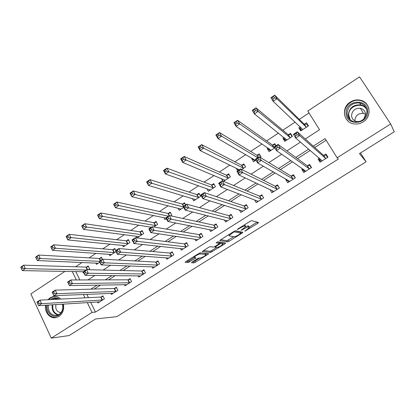 <?xml version="1.0" encoding="UTF-8"?>
<svg xmlns="http://www.w3.org/2000/svg" width="415" height="415" viewBox="0 0 415 415"><rect width="100%" height="100%" fill="white"/><g stroke="black" fill="none" stroke-linecap="round" stroke-linejoin="round"><path stroke-width="0.62" d="M244.783 231.217L257.772 223.343L258.535 222.539L251.713 220.645L250.157 221.268L237.821 229.002L237.302 229.573L239.984 228.136C242.308 226.751 243.968 226.082 244.969 226.134L245.737 226.683L241.068 230.32L243.745 228.997C246.028 227.638 247.656 226.979 248.626 227.026L249.368 227.55L244.783 231.217M47.958 299.729L50.153 297.742L53.245 296.502C56.056 296.071 58.541 296.933 60.699 299.08M63.381 304.086C64.346 309.398 62.862 313.522 58.93 316.453L56.15 317.605C50.111 319.109 44.27 312.194 45.567 305.222M350.276 102.106C353.388 100.145 356.698 99.507 360.194 100.181C370.362 101.857 372.39 116.527 363.13 121.906C360.303 123.66 357.294 124.329 354.114 123.909C343.413 122.814 340.808 107.718 350.276 102.106M192.078 262.047L191.481 262.752L193.872 262.892L195.403 262.254L208.766 253.762L200.393 252.818L198.801 253.472L185.749 261.652L185.152 262.373L188.166 262.555L195.942 257.865L194.163 257.295C195.813 255.593 197.856 254.473 200.3 253.933L205.788 254.457L206.001 254.769C204.393 256.423 202.396 257.523 199.999 258.073L199.086 258L197.535 258.638L192.078 262.047M305.29 138.984L319.54 129.745L307.806 111.033L359.556 76.863L390.681 123.961L394.25 131.799L359.452 153.607L366.087 161.772L116.828 316.64L95.58 318.974L69.118 335.553L51.284 338.137L30.845 293.898L64.901 271.415M390.681 123.961L337.11 157.773L325.08 138.584L313.294 146.163M90.709 302.353L95.445 312.101L338.386 159.018L337.11 157.773M95.445 312.101L92.047 312.412L51.284 338.137M227.56 241.867L229.075 241.25L242.132 233.1L242.853 232.322L235.559 230.771L233.987 231.404L220.5 239.86L219.81 240.643L227.56 241.867L226.906 240.7L233.801 236.726M224.442 242.889L224.956 243.818L210.581 252.465L202.338 251.599M224.956 243.818L225.636 243.071L217.699 241.867L216.111 242.858L219.494 243.351L218.835 242.163L219.566 243.475L215.095 246.443L213.543 247.081L210.223 246.655L208.641 247.299L202.255 251.469M326.123 140.244L314.793 147.512M310.238 150.438L297.462 158.639M292.575 161.772L280.395 169.595M275.192 172.936L263.587 180.385M258.073 183.923L247.034 191.009M241.224 194.739L230.73 201.477M224.629 205.389L214.669 211.785M208.294 215.878L198.842 221.942M192.197 226.206L183.254 231.949M176.344 236.384L167.888 241.815M160.73 246.406L152.746 251.532M145.343 256.283L137.822 261.113M130.18 266.015L123.11 270.554M115.24 275.607L108.606 279.866M100.513 285.058L94.309 289.042M86.823 294.344L88.442 297.68M319.374 158.203L318.082 159.028L320.038 162.192L327.954 157.176L325.977 154.007L323.835 155.371M302.701 168.806L301.809 169.372L303.728 172.531L311.525 167.587L309.59 164.423L307.474 165.772M286.277 179.249L285.769 179.571L287.652 182.719L295.34 177.848L293.441 174.694L291.356 176.022M270.098 189.536L271.804 192.762L279.383 187.959L277.521 184.815L275.467 186.122M254.545 199.828L256.185 202.665L263.655 197.929L261.829 194.796L259.8 196.082M239.388 209.969L240.788 212.428L248.149 207.759L246.354 204.631L244.357 205.902M224.385 219.883L225.604 222.051L232.862 217.45L231.103 214.332L229.132 215.582M209.559 229.604L210.628 231.539L217.792 227L216.059 223.893L214.119 225.127M194.915 239.149L195.864 240.902L202.925 236.426L201.228 233.323L199.314 234.542M180.447 248.533L181.303 250.131L188.27 245.716L186.6 242.625L184.711 243.828M166.166 257.772L166.939 259.235L173.807 254.883L172.173 251.801L170.311 252.984M152.066 266.861L152.772 268.214L159.547 263.919L157.944 260.848L156.102 262.015M138.148 275.819L138.792 277.075L145.478 272.837L143.901 269.776L142.091 270.928M124.412 284.643L125.003 285.821L131.597 281.635L130.051 278.584L128.261 279.72M110.847 293.343L111.391 294.443L117.902 290.318L116.382 287.273L114.618 288.394M97.458 301.923L97.966 302.955L104.388 298.883L102.894 295.848L101.151 296.958M309.009 112.953L299.288 119.359M295.153 122.083L282.828 130.206M278.449 133.096L266.612 140.893M261.995 143.938L250.634 151.428M245.784 154.624L234.885 161.803M229.811 165.149L219.364 172.033M214.073 175.524L204.061 182.118M198.562 185.744L188.981 192.057M183.274 195.818L174.108 201.861M168.205 205.752L159.443 211.526M153.348 215.541L144.985 221.055M138.703 225.195L130.725 230.45M124.267 234.708L116.657 239.72M110.027 244.093L102.785 248.865M95.979 253.347L89.095 257.886M82.129 262.477L75.592 266.783M75.789 271.618L79.836 279.954M300.268 126.912L298.821 127.862L300.725 130.938L308.459 125.885L306.54 122.804L304.444 124.178M284.036 137.552L282.911 138.288L284.778 141.359L292.404 136.379L290.521 133.303L288.451 134.657M275.996 145.758L274.725 143.652L272.686 144.991M268.043 148.036L267.224 148.57L269.055 151.631L274.839 147.854M260.221 157.404L260.968 156.917L259.157 153.856L257.144 155.174M252.279 158.369L251.76 158.706L253.56 161.757L255.982 160.174M241.722 169.491L245.587 166.97L243.807 163.92L241.826 165.217M236.737 168.552L236.514 168.698L237.722 170.788M223.535 181.376L230.418 176.878L228.67 173.838L226.715 175.12M221.527 178.642L222.954 181.137M206.893 188.695L208.351 191.299L215.458 186.657L213.741 183.622L211.816 184.882M192.41 198.546L193.696 200.876L200.704 196.295L199.024 193.266L197.12 194.516M185.635 204.854L184.504 202.785L182.626 204.014M178.097 208.216L179.239 210.317L183.695 207.407M170.767 215.857L171.8 215.178L170.181 212.169L168.329 213.383M163.956 217.719L164.983 219.634L166.363 218.731M153.747 226.979L157.643 224.432L156.05 221.428L154.224 222.627M149.986 227.067L150.417 227.887M136.193 236.27L137.038 237.894L143.673 233.557L142.112 230.564L140.312 231.746M122.57 245.332L123.343 246.842L129.895 242.562L128.354 239.579L126.58 240.742M115.821 250.515L114.784 248.476L113.03 249.623M109.119 254.265L109.83 255.676L116.044 251.615M102.406 259.287L101.39 257.253L99.657 258.384M95.839 263.069L96.493 264.386L99.802 262.223M88.348 269.709L89.624 268.873L88.172 265.916L86.46 267.032M82.72 271.747L83.327 272.987L83.82 272.665M366.087 161.772L360.464 152.969M78.99 285.432L79.462 285.427M87.939 279.928L94.89 275.42M103.143 270.066L110.561 265.258M118.576 260.06L126.471 254.94M134.247 249.897L142.636 244.456M150.163 239.579L159.059 233.811M166.322 229.096L175.742 222.99M182.74 218.451L192.695 211.998M199.418 207.64L209.923 200.824M216.355 196.653L227.436 189.468M233.572 185.489L245.239 177.926M251.065 174.144L263.338 166.187M268.842 162.618L281.738 154.25M286.915 150.899L300.455 142.117M72.272 271.55L76.344 279.964M83.374 294.484L85.002 297.851M87.285 302.571L92.047 312.412M308.693 149.12L295.791 157.415M290.863 160.584L278.564 168.49M273.314 171.867L261.606 179.394M256.045 182.974L244.902 190.137M239.04 193.904L228.452 200.71M222.3 204.668L212.252 211.126M205.819 215.261L196.29 221.387M189.588 225.698L180.567 231.497M173.605 235.974L165.077 241.457M157.856 246.1L149.81 251.272M142.345 256.071L134.766 260.947M127.063 265.896L119.94 270.476M112.008 275.576L105.322 279.876M97.167 285.115L90.916 289.141M298.821 127.862L301.549 130.398M282.911 138.288L285.593 140.405M267.224 148.57L269.74 150.256M251.76 158.706L254.188 160.097M236.514 168.698L238.9 169.865M318.082 159.028L320.779 161.285M301.809 169.372L304.237 171.042M285.769 179.571L288.072 180.878M269.958 189.624L272.204 190.672M248.72 226.315L249.208 227.166M245.753 226.393L248.533 225.988M245.083 225.423L245.566 226.279M244.969 226.134L244.295 224.94L244.886 225.08M249.182 227.119L257.134 222.15M220.759 239.699L226.906 240.7M240.482 232.55L241.354 232.006M240.352 233.754L240.856 233.209L234.413 231.876L233.318 232.317L229.168 235.492L229.371 235.902L233.878 236.737C234.885 236.752 236.509 236.094 238.739 234.76L240.352 233.754M240.238 232.11L240.856 233.209M234.921 230.922L240.192 232.037M228.727 234.708L229.168 235.492M224.033 242.827L222.684 243.667M216.599 247.47L211.468 250.676L212.107 251.838M203.402 250.582L209.943 251.298L211.468 250.676M218.835 242.163L217.341 241.94M216.889 247.506C219.27 246.987 221.288 245.867 222.954 244.15L220.977 243.569L219.431 244.202L214.98 247.148L216.889 247.506M222.305 242.983L222.772 243.833L222.305 242.983M219.182 242.785L220.324 242.391L222.124 242.661M205.835 254.462L205.228 253.3M186.325 261.294L187.533 261.367L189.11 260.724L194.173 257.549M192.643 261.694L194.78 261.097L199.667 258.047M205.726 254.265L206.986 253.477M308.314 125.652L306.768 124.101L304.128 124.127L274.699 95.139L276.924 98.754L273.143 101.307L302.815 129.573M308.049 126.155L306.768 124.101M301.638 130.341L300.367 128.292L300.668 127.291M273.023 98.895L273.143 101.307L270.928 97.696L274.699 95.139L272.131 97.447L273.023 98.895L274.538 97.873L273.646 96.42M306.358 127.26L276.924 98.754L274.538 97.873M270.928 97.696L272.131 97.447M319.835 158.597L319.55 159.293L320.977 161.596M327.466 156.388L326.091 155.132L327.528 157.441M297.228 134.74L296.305 133.241L294.749 134.258L295.672 135.757L297.228 134.74L299.604 135.555L295.719 138.086L293.431 134.356L297.301 131.82L299.604 135.555L325.801 158.535M322.18 160.833L295.719 138.086L295.672 135.757M296.305 133.241L297.301 131.82L323.529 155.345L326.091 155.132M294.749 134.258L293.431 134.356M291.735 135.29L290.837 134.527L288.119 134.616L255.972 107.827L258.146 111.433L254.431 113.938L286.838 140.011M292.093 136.577L290.837 134.527M285.774 140.706L284.529 138.662L284.68 138.065M254.255 111.588L254.431 113.938L252.263 110.338L255.972 107.827L253.383 110.146L254.255 111.588L255.744 110.582L254.872 109.135M290.329 137.733L258.146 111.433L255.744 110.582M252.263 110.338L253.383 110.146M275.643 145.177L275.135 144.809L272.344 144.96L237.556 120.298L239.688 123.893L236.031 126.357L271.088 150.303M275.788 145.893L275.135 144.809M270.139 150.925L268.962 148.658M235.803 124.069L236.031 126.357L233.915 122.767L237.556 120.298L234.947 122.627L235.803 124.069L237.266 123.079L236.415 121.636M274.533 148.056L239.688 123.893L237.266 123.079M233.915 122.767L234.947 122.627M259.889 155.096L256.792 155.153L219.457 132.561L221.537 136.146L217.942 138.574L255.562 160.449M260.864 156.984L259.65 154.945M254.722 160.999L253.627 159.147M217.657 136.338L217.942 138.574L215.873 134.989L219.457 132.561L216.827 134.901L217.657 136.338L219.099 135.363L218.264 133.926M257.736 157.695L221.537 136.146L219.099 135.363M215.873 134.989L216.827 134.901M303.443 169.32L304.75 171.883M310.612 166.088L309.803 165.481L311.214 167.785M277.92 147.341L277.018 145.847L275.487 146.848L276.39 148.342L277.92 147.341L280.317 148.124L276.499 150.614L274.258 146.889L278.066 144.399L280.317 148.124L309.408 168.931M305.839 171.193L276.499 150.614L276.39 148.342M277.018 145.847L278.066 144.399L307.157 165.756L309.803 165.481M275.487 146.848L274.258 146.889M287.522 179.954L288.757 182.019M294.209 175.97L293.742 175.685L295.127 177.983M258.944 159.728L258.063 158.24L256.558 159.22L257.44 160.709L258.944 159.728L261.362 160.481L257.606 162.924L255.417 159.215L259.162 156.766L261.362 160.481L293.249 179.171M289.732 181.402L257.606 162.924L257.44 160.709M258.063 158.24L259.162 156.766L291.024 176.017L293.742 175.685M256.558 159.22L255.417 159.215M272.084 190.464L272.992 192.01M278.133 185.853L279.274 188.031M240.29 171.903L239.429 170.42L237.956 171.385L238.812 172.868L240.29 171.903L242.728 172.624L239.04 175.026L236.898 171.328L240.576 168.921L242.728 172.624L277.324 189.266M273.853 191.465L239.04 175.026L238.812 172.868M239.429 170.42L240.576 168.921L275.124 186.133L277.915 185.738M237.956 171.385L236.898 171.328M244.409 164.957L241.457 165.206L201.654 144.622L203.687 148.197L200.155 150.583L239.253 169.787M245.571 166.975L244.388 164.942M238.962 169.979L238.692 169.512M199.817 148.399L200.155 150.583L198.126 147.009L201.654 144.622L199.003 146.967L199.817 148.399L201.234 147.444L200.419 146.013M243.6 168.267L203.687 148.197L201.234 147.444M198.126 147.009L199.003 146.967M256.766 200.678L257.45 201.861M262.332 195.662L263.644 197.939M221.958 183.871L221.112 182.393L219.66 183.342L220.5 184.82L221.958 183.871L224.406 184.561L220.78 186.926L218.689 183.238L222.305 180.873L224.406 184.561L261.626 199.216M258.208 201.384L220.78 186.926L220.5 184.82M221.112 182.393L222.305 180.873L259.448 196.098L262.311 195.657M219.66 183.342L218.689 183.238M346.146 113.113C345.332 99.927 367.851 97.904 367.669 111.355C368.406 124.77 345.788 126.425 346.146 113.113M366.964 111.599C366.59 107.054 364.163 104.186 359.696 102.987C352.252 102.583 348.035 105.996 347.054 113.222C347.454 117.979 350.047 120.89 354.835 121.948C362.03 122.052 366.077 118.602 366.964 111.599M354.83 120.34C355.489 115.448 358.342 113.129 363.4 113.394L365.532 114.234M363.867 118.96L365.532 114.348C365.267 111.137 363.55 109.119 360.381 108.289C355.178 108.03 352.236 110.421 351.557 115.469C351.837 118.783 353.642 120.827 356.967 121.59L359.826 121.471M368.919 108.59C367.623 104.336 364.764 101.659 360.339 100.555C352.683 98.682 344.185 105.576 344.569 113.243C344.678 116.522 345.949 119.25 348.372 121.419M366.222 108.268L365.537 108.019M349.311 118.166L349.238 118.934M62.681 304.133C63.666 308.833 62.416 312.5 58.925 315.13C53.302 319.094 45.743 312.422 47.419 305.103M50.485 299.599L51.33 298.966C54.028 297.348 56.694 297.41 59.329 299.153M48.394 305.041C48.01 311.961 50.796 315.426 56.751 315.426L59.008 314.497C62.292 312.002 63.433 308.553 62.432 304.148M55.952 304.558C55.185 309.325 56.865 312.018 60.995 312.635M55.496 296.429L53.846 296.543L50.77 297.773L48.638 299.692M46.226 305.181C46.039 313.33 49.452 317.449 56.461 317.532M58.531 299.194L54.432 298.556L52.005 299.521M224.525 180.727L223.898 179.628M182.273 160.268L183.663 159.324L182.87 157.897L181.474 158.836L182.273 160.268L182.657 162.39L180.675 158.831L184.146 156.486L186.138 160.045L182.657 162.39L225.158 180.318M229.23 174.814L226.336 175.114L184.146 156.486L182.87 157.897M228.458 178.16L186.138 160.045L183.663 159.324M180.675 158.831L181.474 158.836M209.741 190.392L209.259 189.536M165.014 171.935L166.384 171.011L165.606 169.585L164.236 170.513L165.014 171.935L165.45 174.01L163.51 170.461L166.923 168.153L168.869 171.701L165.45 174.01L210.275 190.044M214.27 184.55L211.427 184.888L166.923 168.153L165.606 169.585M213.528 187.917L166.384 171.011M163.51 170.461L164.236 170.513M195.154 199.921L194.791 199.257M148.036 183.414L149.384 182.507L148.622 181.085L147.273 181.998L148.518 185.443L146.625 181.905L149.976 179.628L151.885 183.171L148.518 185.443L195.59 199.636M199.516 194.158L196.72 194.526L149.976 179.628L148.622 181.085M198.801 197.54L149.384 182.507M146.625 181.905L147.273 181.998M180.769 209.321L180.494 208.812M131.332 194.713L132.66 193.815L131.913 192.399L130.59 193.297L131.861 196.689L130.004 193.162L133.308 190.921L135.171 194.453L131.861 196.689L181.111 209.098M184.966 203.635L182.221 204.035L133.308 190.921L131.913 192.399M183.44 206.94L132.66 193.815M130.004 193.162L130.59 193.297M114.898 205.83L116.2 204.948L115.469 203.537L114.167 204.419L115.469 207.754L113.653 204.237L116.9 202.038L118.726 205.555L115.469 207.754L166.052 218.15M170.617 212.983L167.914 213.414L116.9 202.038L115.469 203.537M168.34 216.168L116.2 204.948M113.653 204.237L114.167 204.419M241.608 210.659L242.132 211.572M203.926 195.641L203.106 194.163L201.68 195.097L202.499 196.57L203.926 195.641L206.395 196.3L202.831 198.624L200.782 194.946L204.341 192.622L206.395 196.3L246.147 209.025M242.78 211.162L202.831 198.624L202.499 196.57M203.106 194.163L204.341 192.622L243.994 205.928L246.821 205.446M201.68 195.097L200.782 194.946M226.621 220.438L227.021 221.154M186.2 207.21L185.396 205.741L183.99 206.66L184.794 208.128L186.2 207.21L188.685 207.842L185.178 210.125L183.176 206.463L186.672 204.175L188.685 207.842L230.89 218.7M227.565 220.806L185.178 210.125L184.794 208.128M185.396 205.741L186.672 204.175L228.758 215.618L231.539 215.11M183.99 206.66L183.176 206.463M211.816 230.045L212.122 230.595M168.765 218.591L167.976 217.123L166.597 218.025L167.385 219.494L168.765 218.591L171.265 219.193L167.816 221.439L165.86 217.787L169.299 215.541L171.265 219.193L215.847 228.234M212.568 230.315L167.816 221.439L167.385 219.494M167.976 217.123L169.299 215.541L213.73 225.169L216.474 224.634M166.597 218.025L165.86 217.787M197.198 239.491L197.426 239.912M151.615 229.786L150.847 228.323L149.488 229.21L150.256 230.673L151.615 229.786L154.131 230.356L150.738 232.571L148.824 228.93L152.206 226.715L154.131 230.356L201.01 237.639M197.773 239.688L150.738 232.571L150.256 230.673M150.847 228.323L152.206 226.715L198.915 234.594L201.617 234.034M149.488 229.21L148.824 228.93M182.766 248.787L182.932 249.099M134.745 240.793L133.993 239.341L132.655 240.212L133.407 241.67L134.745 240.793L137.272 241.343L133.936 243.522L132.063 239.891L135.394 237.717L137.272 241.343L186.376 246.915M183.186 248.938L133.936 243.522L133.407 241.67M133.993 239.341L135.394 237.717L184.307 243.885L186.968 243.309M132.655 240.212L132.063 239.891M98.718 216.765L100.005 215.899L99.289 214.493L98.007 215.359L99.33 218.648L97.556 215.141L100.757 212.973L102.541 216.48L99.33 218.648L151.33 227.29M156.465 222.212L153.799 222.663L100.757 212.973L99.289 214.493M155.817 225.625L100.005 215.899M97.556 215.141L98.007 215.359M118.151 251.63L117.414 250.178L116.096 251.039L116.833 252.491L118.151 251.63L120.687 252.154L117.404 254.291L115.567 250.681L118.846 248.533L120.687 252.154L171.945 256.065M168.796 258.057L117.404 254.291L116.833 252.491M117.414 250.178L118.846 248.533L169.891 253.051L172.521 252.455M116.096 251.039L115.567 250.681M82.798 227.534L84.063 226.678L83.363 225.278L82.103 226.134L83.451 229.365L81.714 225.874L84.862 223.742L86.611 227.238L83.451 229.365L138.667 236.592M142.506 231.316L139.876 231.788L84.862 223.742L83.363 225.278M141.873 234.734L84.063 226.678M81.714 225.874L82.103 226.134M101.815 262.29L101.094 260.843L99.802 261.694L100.518 263.136L101.815 262.29L104.367 262.788L101.13 264.894L99.341 261.294L102.567 259.183L104.367 262.788L157.705 265.086M154.453 266.954L101.13 264.894L100.518 263.136M101.094 260.843L102.567 259.183L155.677 262.088L158.271 261.476M99.802 261.694L99.341 261.294M67.126 238.132L68.371 237.292L67.686 235.891L66.442 236.737L67.816 239.922L66.115 236.441L69.217 234.34L70.924 237.826L67.816 239.922L125.112 245.685M128.728 240.301L126.134 240.799L69.217 234.34L67.686 235.891M128.111 243.724L68.371 237.292M66.115 236.441L66.442 236.737M85.744 272.785L85.039 271.343L83.763 272.173L84.468 273.615L85.744 272.785L88.302 273.257L85.122 275.332L83.368 271.742L86.543 269.662L88.302 273.257L143.663 273.988M140.602 275.928L85.122 275.332L84.468 273.615M85.039 271.343L86.543 269.662L141.65 271.011L144.213 270.383M83.763 272.173L83.368 271.742L22.348 270.621L21.544 268.956L22.732 268.152L22.088 266.767L20.9 267.571L21.544 268.956M51.693 248.564L52.923 247.739L52.254 246.344L51.029 247.174L52.425 250.312L50.76 246.842L53.815 244.772L55.486 248.248L52.425 250.312L111.578 254.53M115.137 249.171L112.574 249.685L53.815 244.772L52.254 246.344M114.535 252.6L55.486 248.248L52.923 247.739M50.76 246.842L51.029 247.174M69.922 283.108L69.232 281.676L67.977 282.496L68.667 283.927L69.922 283.108L72.495 283.559L69.362 285.598L67.645 282.024L70.768 279.98L72.495 283.559L129.807 282.776M126.788 284.69L69.362 285.598L68.667 283.927M69.232 281.676L70.768 279.98L127.815 279.809L130.346 279.165M67.977 282.496L67.645 282.024M36.504 258.841L37.708 258.026L37.054 256.636L35.851 257.45L37.272 260.542L35.643 257.082L38.647 255.049L40.286 258.509L37.272 260.542L98.22 263.26M101.727 257.923L99.195 258.452L38.647 255.049L37.054 256.636M99.372 261.362L40.286 258.509L37.708 258.026M35.643 257.082L35.851 257.45M54.349 293.275L53.675 291.844L52.44 292.653L53.115 294.079L54.349 293.275L56.928 293.701L53.846 295.713L52.166 292.144L55.242 290.137L56.928 293.701L116.133 291.439M113.155 293.327L53.846 295.713L53.115 294.079M53.675 291.844L55.242 290.137L114.161 288.492L116.662 287.834M52.44 292.653L52.166 292.144M20.9 267.571L20.75 267.172L23.712 265.164L25.315 268.619L22.348 270.621M88.488 266.565L85.993 267.11L23.712 265.164L22.088 266.767M85.972 270.035L25.315 268.619L22.732 268.152M37.137 302.649L37.801 304.076L39.015 303.282L38.356 301.855L37.137 302.649L36.925 302.115L39.954 300.133L41.604 303.687L102.645 299.993M39.015 303.282L41.604 303.687L38.569 305.663L99.704 301.855M38.356 301.855L39.954 300.133L100.689 297.057L103.164 296.393M37.801 304.076L38.569 305.663M245.644 230.45L245.836 230.787M238.194 228.769L238.402 229.132M241.981 229.625L242.184 229.972M247.952 225.843L248.626 227.026M243.543 228.644L243.745 228.997M239.777 227.773L239.984 228.136M257.098 222.17L257.772 223.343M241.53 232.042L242.132 233.1M228.426 240.083L229.075 241.25M234.107 231.331L234.413 231.876M233.111 231.954L233.318 232.317M231.451 232.997L231.658 233.36M209.943 251.298L210.581 252.465M220.324 242.391L220.977 243.569M219.224 243.833L219.431 244.202M215.525 246.173L215.717 246.526M205.155 253.295L205.788 254.457M199.776 252.968L200.3 253.933M194.806 257.658L195.237 258.462M189.11 260.724L189.743 261.901M187.533 261.367L188.166 262.555M207.604 253.539L208.055 254.364M194.78 261.097L195.403 262.254M193.25 261.735L193.872 262.892M304.335 124.184L306.254 127.265M304.128 124.127L306.042 127.208M325.5 158.52L323.529 155.345M325.697 158.551L323.731 155.381M288.342 134.668L290.22 137.739M288.119 134.616L290.002 137.692M286.703 139.673L286.858 139.933M272.577 144.996L274.419 148.062M272.344 144.96L274.19 148.025M257.03 155.184L258.301 157.327M256.792 155.153L258.14 157.435M309.092 168.921L307.157 165.756M309.3 168.941L307.37 165.782M292.923 179.171L291.024 176.017M293.14 179.187L291.247 176.038M276.981 189.276L275.124 186.133M277.215 189.287L275.353 186.143M241.706 165.227L243.481 168.277M241.457 165.206L243.237 168.257M261.274 199.236L259.448 196.098M261.512 199.236L259.686 196.103M349.306 119.012L348.273 114.991C349.248 107.843 353.419 104.476 360.785 104.876C363.094 105.384 364.935 106.556 366.305 108.388M366.72 109.685C362.684 101.317 348.05 105.846 348.709 115.131L350.286 119.945M57.918 315.068C53.53 313.512 51.636 310.088 52.238 304.797M52.845 304.76C52.228 310.005 54.111 313.351 58.494 314.793M55.818 299.329L57.161 298.66M226.595 175.135L228.338 178.175M226.336 175.114L228.084 178.16M211.692 184.898L213.403 187.933M211.427 184.888L213.139 187.922M196.995 194.531L198.676 197.556M196.72 194.526L198.401 197.556M182.501 204.035L183.658 206.146M182.221 204.035L183.451 206.286M168.2 213.403L169.356 215.551M167.914 213.414L169.118 215.655M245.784 209.056L243.994 205.928M246.033 209.051L244.243 205.923M230.517 218.736L228.758 215.618M230.771 218.721L229.013 215.608M215.458 228.281L213.73 225.169M215.722 228.26L214 225.153M200.611 237.691L198.915 234.594M200.886 237.671L199.19 234.568M185.967 246.977L184.307 243.885M186.247 246.946L184.587 243.854M154.095 222.648L155.687 225.651M153.799 222.663L155.386 225.667M171.525 256.133L169.891 253.051M171.815 256.097L170.181 253.015M140.177 231.772L141.738 234.766M139.876 231.788L141.437 234.786M157.28 265.164L155.677 262.088M157.576 265.123L155.973 262.052M126.445 240.773L127.976 243.755M126.134 240.799L127.67 243.781M143.227 274.071L141.65 271.011M143.528 274.025L141.956 270.964M112.896 249.654L114.4 252.626M112.574 249.685L114.084 252.662M129.361 282.864L127.815 279.809M129.672 282.812L128.126 279.757M99.522 258.415L100.56 260.496M99.195 258.452L100.3 260.667M115.681 291.538L114.161 288.492M115.998 291.475L114.478 288.435M86.32 267.068L87.612 269.688M85.993 267.11L87.254 269.683M102.178 300.097L100.689 297.057M102.505 300.029L101.016 296.995M360.194 100.181L360.417 100.575M214.716 246.666L214.98 247.148M193.795 256.61L194.163 257.295M360.381 108.289L363.4 113.394M359.696 102.987L360.785 104.876C363.146 105.42 365.013 106.655 366.388 108.59M363.291 105.778L363.706 106.51M56.077 298.473L54.432 298.556"/></g></svg>
